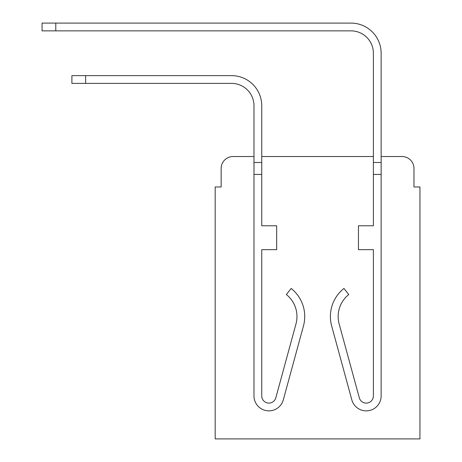 <?xml version="1.0" encoding="UTF-8"?>
<svg xmlns="http://www.w3.org/2000/svg" width="462" height="462" viewBox="0 0 462 462"><rect width="100%" height="100%" fill="white"/><g stroke="black" fill="none" stroke-linecap="round" stroke-linejoin="round"><path stroke-width="0.69" d="M221.148 168.468L221.148 186.971L221.148 168.468A11.937 11.937 0 0 1 233.091 156.526L253.985 156.526L233.091 156.526M413.975 186.971L413.975 168.468L413.975 186.971L419.946 186.971L419.946 438.9L215.182 438.9L215.182 186.971L221.148 186.971M402.038 156.526L381.144 156.526L402.038 156.526A11.937 11.937 0 0 1 413.975 168.468M373.383 156.526L261.746 156.526L373.383 156.526M261.746 105.781L261.746 225.774L276.669 225.774L276.669 249.653L261.746 249.653L261.746 395.917A7.161 7.161 0 0 0 275.82 397.805L295.98 323.902A28.061 28.061 0 0 0 286.348 294.537A28.061 28.061 0 0 1 295.98 323.902A28.061 28.061 0 0 0 286.348 294.537A28.061 28.061 0 0 1 295.98 323.902A28.061 28.061 0 0 0 286.348 294.537A28.061 28.061 0 0 1 295.98 323.902A28.061 28.061 0 0 0 286.348 294.537A28.061 28.061 0 0 1 295.98 323.902A28.061 28.061 0 0 0 286.348 294.537A28.061 28.061 0 0 1 295.98 323.902A28.061 28.061 0 0 0 286.348 294.537A28.061 28.061 0 0 1 295.98 323.902A28.061 28.061 0 0 0 286.348 294.537A28.061 28.061 0 0 1 295.98 323.902A28.061 28.061 0 0 0 286.348 294.537L291.175 288.461A35.817 35.817 0 0 1 303.465 325.947L283.31 399.844A14.923 14.923 0 0 1 253.985 395.917L253.985 162.497L261.746 162.497L261.746 105.781A30.146 30.146 0 0 0 231.595 75.635L85.632 75.635L85.632 83.397L71.905 83.397L71.905 75.635L85.632 75.635M85.632 83.397L231.595 83.397A22.39 22.39 0 0 1 253.985 105.781L253.985 162.497M381.144 156.526L381.144 53.245A30.146 30.146 0 0 0 350.993 23.1L55.786 23.1L55.786 30.862L42.054 30.862L42.054 23.1L55.786 23.1M55.786 30.862L350.993 30.862A22.39 22.39 0 0 1 373.383 53.245L373.383 225.774L358.454 225.774L358.454 249.653L373.383 249.653L373.383 395.917A7.161 7.161 0 0 1 359.303 397.805A7.161 7.161 0 0 0 373.383 395.917A7.161 7.161 0 0 1 359.303 397.805L339.148 323.902A28.061 28.061 0 0 1 348.775 294.537L343.953 288.461A35.817 35.817 0 0 0 331.658 325.947L351.819 399.844A14.923 14.923 0 0 0 381.144 395.917L381.144 174.434L373.383 174.434M231.595 83.397A22.39 22.39 0 0 1 253.985 105.781A22.39 22.39 0 0 0 231.595 83.397A22.39 22.39 0 0 1 253.985 105.781A22.39 22.39 0 0 0 231.595 83.397A22.39 22.39 0 0 1 253.985 105.781A22.39 22.39 0 0 0 231.595 83.397A22.39 22.39 0 0 1 253.985 105.781A22.39 22.39 0 0 0 231.595 83.397A22.39 22.39 0 0 1 253.985 105.781A22.39 22.39 0 0 0 231.595 83.397A22.39 22.39 0 0 1 253.985 105.781A22.39 22.39 0 0 0 231.595 83.397A22.39 22.39 0 0 1 253.985 105.781A22.39 22.39 0 0 0 231.595 83.397A22.39 22.39 0 0 1 253.985 105.781M303.465 325.947L283.31 399.844M261.746 395.917A7.161 7.161 0 0 0 275.82 397.805A7.161 7.161 0 0 1 261.746 395.917A7.161 7.161 0 0 0 275.82 397.805A7.161 7.161 0 0 1 261.746 395.917A7.161 7.161 0 0 0 275.82 397.805A7.161 7.161 0 0 1 261.746 395.917A7.161 7.161 0 0 0 275.82 397.805A7.161 7.161 0 0 1 261.746 395.917A7.161 7.161 0 0 0 275.82 397.805A7.161 7.161 0 0 1 261.746 395.917A7.161 7.161 0 0 0 275.82 397.805A7.161 7.161 0 0 1 261.746 395.917A7.161 7.161 0 0 0 275.82 397.805A7.161 7.161 0 0 1 261.746 395.917M350.993 30.862A22.39 22.39 0 0 1 373.383 53.245A22.39 22.39 0 0 0 350.993 30.862A22.39 22.39 0 0 1 373.383 53.245A22.39 22.39 0 0 0 350.993 30.862A22.39 22.39 0 0 1 373.383 53.245A22.39 22.39 0 0 0 350.993 30.862A22.39 22.39 0 0 1 373.383 53.245A22.39 22.39 0 0 0 350.993 30.862A22.39 22.39 0 0 1 373.383 53.245A22.39 22.39 0 0 0 350.993 30.862A22.39 22.39 0 0 1 373.383 53.245A22.39 22.39 0 0 0 350.993 30.862A22.39 22.39 0 0 1 373.383 53.245A22.39 22.39 0 0 0 350.993 30.862A22.39 22.39 0 0 1 373.383 53.245A22.39 22.39 0 0 0 350.993 30.862M331.658 325.947L351.819 399.844M373.383 162.497L381.144 162.497L381.144 53.245L381.144 174.434M373.383 395.917A7.161 7.161 0 0 1 359.303 397.805A7.161 7.161 0 0 0 373.383 395.917A7.161 7.161 0 0 1 359.303 397.805A7.161 7.161 0 0 0 373.383 395.917A7.161 7.161 0 0 1 359.303 397.805A7.161 7.161 0 0 0 373.383 395.917A7.161 7.161 0 0 1 359.303 397.805A7.161 7.161 0 0 0 373.383 395.917A7.161 7.161 0 0 1 359.303 397.805A7.161 7.161 0 0 0 373.383 395.917A7.161 7.161 0 0 1 359.303 397.805A7.161 7.161 0 0 0 373.383 395.917M253.985 174.434L261.746 174.434"/></g></svg>
